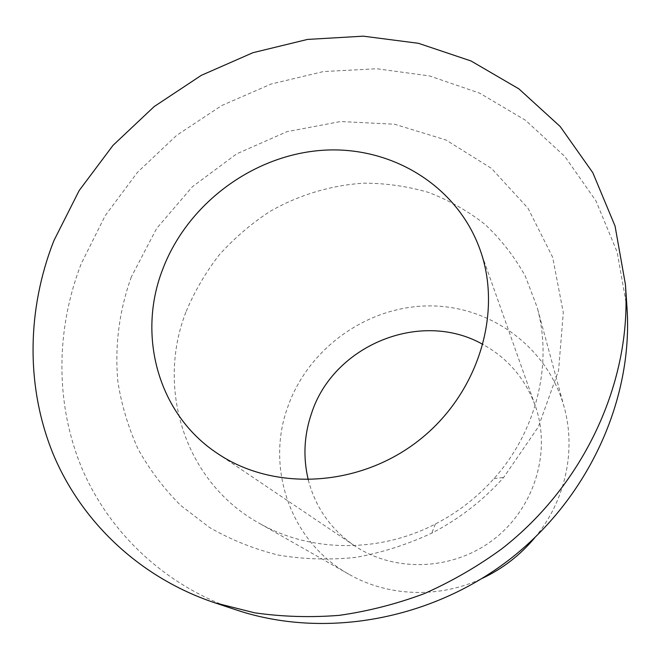 <?xml version="1.0" encoding="UTF-8"?>
<svg xmlns="http://www.w3.org/2000/svg" width="660" height="660" viewBox="0 0 660 660"><rect width="100%" height="100%" fill="white"/><g stroke="black" fill="none" stroke-linecap="round" stroke-linejoin="round"><path stroke-width="0.49" stroke-dasharray="3.3 2.47" d="M308.286 479.903C315.364 507.251 330.676 529.139 354.238 545.564C394.449 572.896 453.28 570.801 494.002 539.162C534.814 507.647 551.554 451.209 535.153 405.438C525.137 378.518 507.771 358.215 483.062 344.528M534.864 537.619C565.381 501.121 576.254 450.722 564.226 407.344C547.61 346.261 488.961 304.788 427.573 305.926C366.11 306.892 308.154 348.818 287.793 406.865C265.411 467.758 290.243 541.712 348.81 574.192C387.799 596.681 439.312 598.76 482.287 578.341M185.839 312.238C156.057 388.682 184.759 481.833 258.613 522.893C309.4 552.296 378.535 553.591 435.402 523.99C457.71 512.465 477.23 497.343 493.969 478.632C536.844 430.972 552.882 363.709 537.116 307.18L525.228 275.954C514.42 256.591 501.031 239.431 485.067 224.466C467.89 210.986 449.105 200.326 428.711 192.481C407.715 186.343 386.183 183.232 364.114 183.158C331.031 185.171 298.716 194.964 269.61 211.645C250.899 223.938 234.061 238.4 219.112 255.032C205.45 272.704 194.362 291.769 185.839 312.238M131.307 276.952C119.122 311.099 114.642 345.972 117.868 381.596C121.523 404.91 128.23 427.317 137.989 448.833C149.449 469.565 163.68 488.425 180.675 505.411L209.459 527.439C230.777 539.731 253.737 548.947 278.355 555.093C303.616 559.333 329.381 560.101 355.649 557.403C381.835 552.701 407.212 544.607 431.78 533.123C459.178 518.966 483.161 500.395 503.712 477.403L538.337 426.888L558.574 370.524L563.293 312.584L552.659 257.243L527.992 208.205L491.518 168.424L446.036 140.019L394.663 124.228L340.585 121.523L286.935 131.678L236.651 153.854L192.415 186.722L156.618 228.492L131.307 276.952M627 307.791L617.133 252.004L595.963 200.92L564.853 156.502L525.476 120.227L479.696 93.159L429.462 75.916L376.712 68.747L323.326 71.577L271.095 84.043L221.694 105.567L176.657 135.35L137.412 172.417L105.229 215.614L81.254 263.629C55.836 329.216 54.896 403.318 81.873 468.179C109.288 532.711 164.983 585.94 236.725 610.079M535.153 405.438L480.084 249.752M354.238 545.564L217.264 453.313M564.226 407.344L537.116 307.18M348.81 574.192L258.613 522.893M493.969 478.632L503.712 477.403M435.402 523.99L431.78 533.123"/><path stroke-width="0.99" d="M483.062 344.528C420.956 309.045 333.209 345.254 311.446 413.638C304.004 435.517 302.957 457.603 308.286 479.903M162.773 269.123C136.876 335.09 157.831 414.034 217.264 453.313C273.207 491.461 358.215 487.534 418.011 441.053C477.972 394.779 503.027 313.45 480.084 249.752C456.794 184.412 389.433 144.853 320.653 150.43C251.765 155.941 187.333 204.418 162.773 269.123M482.287 578.341C502.796 568.623 520.319 555.043 534.864 537.619M214.508 602.712L236.725 610.079C323.606 638.995 430.444 620.614 509.66 559.383C588.761 497.995 633.27 399.143 627 307.791L625.424 284.443L615.062 226.066L592.837 172.755L560.2 126.522L518.933 88.902L471.009 60.959L418.457 43.304L363.305 36.168L307.51 39.427L252.928 52.701L201.283 75.364L154.16 106.582L113.033 145.34L79.233 190.459L53.93 240.57C27.002 309.012 25.468 386.347 53.221 454.162C81.419 521.631 139.367 577.426 214.508 602.712L254.554 612.802C282.315 616.786 310.579 617.636 339.355 615.343C368.148 611.242 396.462 603.999 424.281 593.629C451.539 581.534 477.312 566.651 501.6 548.98C585.057 484.217 632.016 380.127 625.424 284.443"/></g></svg>
